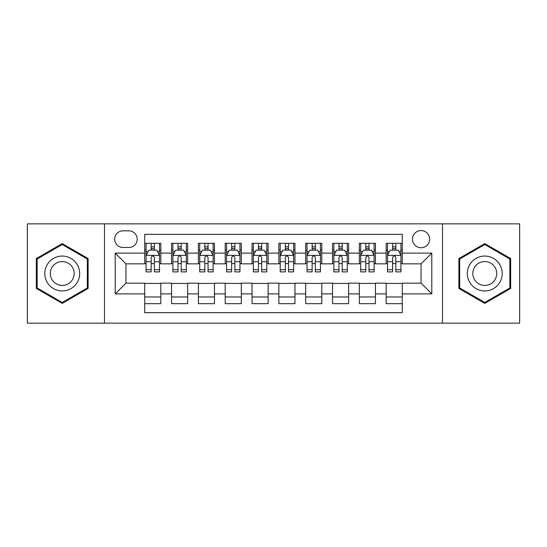 <?xml version="1.0" encoding="UTF-8"?>
<svg xmlns="http://www.w3.org/2000/svg" width="547" height="547" viewBox="0 0 547 547"><rect width="100%" height="100%" fill="white"/><g stroke="black" fill="none" stroke-linecap="round" stroke-linejoin="round"><path stroke-width="0.82" d="M421.053 230.574A8.588 8.588 0 0 0 412.472 239.162A8.588 8.588 0 0 0 421.053 247.743A8.588 8.588 0 0 0 429.641 239.162A8.588 8.588 0 0 0 421.053 230.574M442.516 323.133L519.65 323.133L519.65 223.867L442.516 223.867L442.516 323.133L104.484 323.133L104.484 223.867L27.35 223.867L27.35 323.133L104.484 323.133M402.277 243.319L386.182 243.319L386.182 253.111L375.447 253.111L375.447 263.839L386.182 263.839L386.182 253.111M375.447 253.111L375.447 243.319L359.352 243.319L359.352 253.111L348.617 253.111L348.617 263.839L359.352 263.839L359.352 253.111M348.617 253.111L348.617 243.319L332.521 243.319L332.521 253.111L321.793 253.111L321.793 263.839L332.521 263.839L332.521 253.111M321.793 253.111L321.793 243.319L305.691 243.319L305.691 253.111L294.963 253.111L294.963 263.839L305.691 263.839L305.691 253.111M294.963 253.111L294.963 243.319L278.867 243.319L278.867 253.111L268.133 253.111L268.133 263.839L278.867 263.839L278.867 253.111M268.133 253.111L268.133 243.319L252.037 243.319L252.037 253.111L241.309 253.111L241.309 263.839L252.037 263.839L252.037 253.111M241.309 253.111L241.309 243.319L225.207 243.319L225.207 253.111L214.479 253.111L214.479 263.839L225.207 263.839L225.207 253.111M214.479 253.111L214.479 243.319L198.383 243.319L198.383 253.111L187.648 253.111L187.648 263.839L198.383 263.839L198.383 253.111M187.648 253.111L187.648 243.319L171.553 243.319L171.553 263.839L160.818 263.839L160.818 243.319L144.723 243.319M144.723 303.681L160.818 303.681L160.818 283.161L171.553 283.161L171.553 303.681L187.648 303.681L187.648 283.161L198.383 283.161L198.383 293.889L187.648 293.889M198.383 293.889L198.383 303.681L214.479 303.681L214.479 283.161L225.207 283.161L225.207 293.889L214.479 293.889M225.207 293.889L225.207 303.681L241.309 303.681L241.309 283.161L252.037 283.161L252.037 293.889L241.309 293.889M252.037 293.889L252.037 303.681L268.133 303.681L268.133 283.161L278.867 283.161L278.867 293.889L268.133 293.889M278.867 293.889L278.867 303.681L294.963 303.681L294.963 283.161L305.691 283.161L305.691 293.889L294.963 293.889M305.691 293.889L305.691 303.681L321.793 303.681L321.793 283.161L332.521 283.161L332.521 293.889L321.793 293.889M332.521 293.889L332.521 303.681L348.617 303.681L348.617 283.161L359.352 283.161L359.352 293.889L348.617 293.889M359.352 293.889L359.352 303.681L375.447 303.681L375.447 283.161L386.182 283.161L386.182 293.889L375.447 293.889M122.993 247.476L128.894 247.476A8.314 8.314 0 0 0 137.215 239.162A8.314 8.314 0 0 0 128.894 230.841L122.993 230.841A8.314 8.314 0 0 0 114.679 239.162A8.314 8.314 0 0 0 122.993 247.476M442.516 223.867L104.484 223.867M402.277 253.111L402.277 234.328L144.723 234.328L144.723 263.839L125.947 263.839L125.947 283.161L144.723 283.161L144.723 312.672L402.277 312.672L402.277 283.161L421.053 283.161L421.053 263.839L402.277 263.839L402.277 253.111L431.788 253.111L431.788 293.889L402.277 293.889M144.723 293.889L115.212 293.889L115.212 253.111L144.723 253.111M386.182 293.889L386.182 303.681L402.277 303.681M144.723 250.027L146.063 250.027M151.163 250.027L154.384 250.027M159.478 250.027L160.818 250.027M144.723 263.572L146.063 263.572M151.163 263.572L154.384 263.572M159.478 263.572L160.818 263.572M144.723 283.428L160.818 283.428M144.723 296.973L160.818 296.973M171.553 263.572L172.893 263.572M177.994 263.572L181.207 263.572M186.308 263.572L187.648 263.572M171.553 250.027L172.893 250.027M177.994 250.027L181.207 250.027M186.308 250.027L187.648 250.027M171.553 283.428L187.648 283.428M171.553 296.973L187.648 296.973M198.383 283.428L214.479 283.428M198.383 296.973L214.479 296.973M198.383 250.027L199.723 250.027M204.817 250.027L208.038 250.027M213.139 250.027L214.479 250.027M198.383 263.572L199.723 263.572M204.817 263.572L208.038 263.572M213.139 263.572L214.479 263.572M225.207 283.428L241.309 283.428M225.207 296.973L241.309 296.973M225.207 250.027L226.554 250.027M231.648 250.027L234.868 250.027M239.962 250.027L241.309 250.027M225.207 263.572L226.554 263.572M231.648 263.572L234.868 263.572M239.962 263.572L241.309 263.572M252.037 283.428L268.133 283.428M252.037 296.973L268.133 296.973M252.037 250.027L253.377 250.027M258.478 250.027L261.698 250.027M266.792 250.027L268.133 250.027M252.037 263.572L253.377 263.572M258.478 263.572L261.698 263.572M266.792 263.572L268.133 263.572M278.867 283.428L294.963 283.428M278.867 296.973L294.963 296.973M278.867 250.027L280.208 250.027M285.302 250.027L288.522 250.027M293.623 250.027L294.963 250.027M278.867 263.572L280.208 263.572M285.302 263.572L288.522 263.572M293.623 263.572L294.963 263.572M305.691 283.428L321.793 283.428M305.691 296.973L321.793 296.973M305.691 250.027L307.038 250.027M312.132 250.027L315.352 250.027M320.446 250.027L321.793 250.027M305.691 263.572L307.038 263.572M312.132 263.572L315.352 263.572M320.446 263.572L321.793 263.572M332.521 283.428L348.617 283.428M332.521 296.973L348.617 296.973M332.521 250.027L333.861 250.027M338.962 250.027L342.183 250.027M347.277 250.027L348.617 250.027M332.521 263.572L333.861 263.572M338.962 263.572L342.183 263.572M347.277 263.572L348.617 263.572M359.352 283.428L375.447 283.428M359.352 296.973L375.447 296.973M359.352 250.027L360.692 250.027M365.793 250.027L369.006 250.027M374.107 250.027L375.447 250.027M359.352 263.572L360.692 263.572M365.793 263.572L369.006 263.572M374.107 263.572L375.447 263.572M386.182 283.428L402.277 283.428M386.182 296.973L402.277 296.973M386.182 250.027L387.522 250.027M392.616 250.027L395.837 250.027M400.937 250.027L402.277 250.027M386.182 263.572L387.522 263.572M392.616 263.572L395.837 263.572M400.937 263.572L402.277 263.572M125.947 263.839L115.212 253.111M125.947 283.161L115.212 293.889M431.788 253.111L421.053 263.839M431.788 293.889L421.053 283.161M62.228 303.394L88.115 288.447L88.115 258.553L62.228 243.606L36.334 258.553L36.334 288.447L62.228 303.394M510.666 258.553L484.772 243.606L458.885 258.553L458.885 288.447L484.772 303.394L510.666 288.447L510.666 258.553M154.384 246.806L151.163 246.806M159.478 269.705L154.384 269.705L154.384 271.893L159.478 271.893L159.478 255.524L156.798 250.157L148.75 250.157L146.063 255.524L146.063 271.893L151.163 271.893L151.163 269.705L146.063 269.705M146.063 255.524L146.063 243.319M159.478 255.524L159.478 243.319M151.163 250.157L151.163 243.319M154.384 243.319L154.384 250.157M154.384 269.705L154.384 257.534C153.31 255.47 152.237 255.47 151.163 257.534L151.163 269.705M62.228 256.064A17.436 17.436 0 0 0 44.786 273.5A17.436 17.436 0 0 0 62.228 290.936A17.436 17.436 0 0 0 79.664 273.5A17.436 17.436 0 0 0 62.228 256.064M62.228 261.562A11.938 11.938 0 0 0 50.29 273.5A11.938 11.938 0 0 0 62.228 285.438A11.938 11.938 0 0 0 74.166 273.5A11.938 11.938 0 0 0 62.228 261.562M87.308 287.982L62.228 302.464L37.141 287.982L37.141 259.018L62.228 244.536L87.308 259.018L87.308 287.982M469.668 264.782A17.436 17.436 0 0 0 476.054 288.604A17.436 17.436 0 0 0 499.876 282.218A17.436 17.436 0 0 0 493.49 258.396A17.436 17.436 0 0 0 469.668 264.782M474.434 267.531A11.938 11.938 0 0 0 478.803 283.838A11.938 11.938 0 0 0 495.11 279.469A11.938 11.938 0 0 0 490.741 263.162A11.938 11.938 0 0 0 474.434 267.531M509.859 259.018L509.859 287.982L484.772 302.464L459.692 287.982L459.692 259.018L484.772 244.536L509.859 259.018M181.207 246.806L177.994 246.806M186.308 269.705L181.207 269.705L181.207 271.893L186.308 271.893L186.308 255.524L183.628 250.157L175.573 250.157L172.893 255.524L172.893 271.893L177.994 271.893L177.994 269.705L172.893 269.705M172.893 255.524L172.893 243.319M186.308 255.524L186.308 243.319M177.994 250.157L177.994 243.319M181.207 243.319L181.207 250.157M181.207 269.705L181.207 257.534C180.141 255.47 179.067 255.47 177.994 257.534L177.994 269.705M208.038 246.806L204.817 246.806M213.139 269.705L208.038 269.705L208.038 271.893L213.139 271.893L213.139 255.524L210.451 250.157L202.404 250.157L199.723 255.524L199.723 271.893L204.817 271.893L204.817 269.705L199.723 269.705M199.723 255.524L199.723 243.319M213.139 255.524L213.139 243.319M204.817 250.157L204.817 243.319M208.038 243.319L208.038 250.157M208.038 269.705L208.038 257.534C206.964 255.47 205.891 255.47 204.817 257.534L204.817 269.705M234.868 246.806L231.648 246.806M239.962 269.705L234.868 269.705L234.868 271.893L239.962 271.893L239.962 255.524L237.282 250.157L229.234 250.157L226.554 255.524L226.554 271.893L231.648 271.893L231.648 269.705L226.554 269.705M226.554 255.524L226.554 243.319M239.962 255.524L239.962 243.319M231.648 250.157L231.648 243.319M234.868 243.319L234.868 250.157M234.868 269.705L234.868 257.534C233.795 255.47 232.721 255.47 231.648 257.534L231.648 269.705M261.698 246.806L258.478 246.806M266.792 269.705L261.698 269.705L261.698 271.893L266.792 271.893L266.792 255.524L264.112 250.157L256.064 250.157L253.377 255.524L253.377 271.893L258.478 271.893L258.478 269.705L253.377 269.705M253.377 255.524L253.377 243.319M266.792 255.524L266.792 243.319M258.478 250.157L258.478 243.319M261.698 243.319L261.698 250.157M261.698 269.705L261.698 257.534C260.625 255.47 259.551 255.47 258.478 257.534L258.478 269.705M288.522 246.806L285.302 246.806M293.623 269.705L288.522 269.705L288.522 271.893L293.623 271.893L293.623 255.524L290.936 250.157L282.888 250.157L280.208 255.524L280.208 271.893L285.302 271.893L285.302 269.705L280.208 269.705M280.208 255.524L280.208 243.319M293.623 255.524L293.623 243.319M285.302 250.157L285.302 243.319M288.522 243.319L288.522 250.157M288.522 269.705L288.522 257.534C287.455 255.47 286.382 255.47 285.302 257.534L285.302 269.705M315.352 246.806L312.132 246.806M320.446 269.705L315.352 269.705L315.352 271.893L320.446 271.893L320.446 255.524L317.766 250.157L309.718 250.157L307.038 255.524L307.038 271.893L312.132 271.893L312.132 269.705L307.038 269.705M307.038 255.524L307.038 243.319M320.446 255.524L320.446 243.319M312.132 250.157L312.132 243.319M315.352 243.319L315.352 250.157M315.352 269.705L315.352 257.534C314.279 255.47 313.205 255.47 312.132 257.534L312.132 269.705M342.183 246.806L338.962 246.806M347.277 269.705L342.183 269.705L342.183 271.893L347.277 271.893L347.277 255.524L344.596 250.157L336.549 250.157L333.861 255.524L333.861 271.893L338.962 271.893L338.962 269.705L333.861 269.705M333.861 255.524L333.861 243.319M347.277 255.524L347.277 243.319M338.962 250.157L338.962 243.319M342.183 243.319L342.183 250.157M342.183 269.705L342.183 257.534C341.109 255.47 340.036 255.47 338.962 257.534L338.962 269.705M369.006 246.806L365.793 246.806M374.107 269.705L369.006 269.705L369.006 271.893L374.107 271.893L374.107 255.524L371.427 250.157L363.372 250.157L360.692 255.524L360.692 271.893L365.793 271.893L365.793 269.705L360.692 269.705M360.692 255.524L360.692 243.319M374.107 255.524L374.107 243.319M365.793 250.157L365.793 243.319M369.006 243.319L369.006 250.157M369.006 269.705L369.006 257.534C367.94 255.47 366.866 255.47 365.793 257.534L365.793 269.705M395.837 246.806L392.616 246.806M400.937 269.705L395.837 269.705L395.837 271.893L400.937 271.893L400.937 255.524L398.25 250.157L390.202 250.157L387.522 255.524L387.522 271.893L392.616 271.893L392.616 269.705L387.522 269.705M387.522 255.524L387.522 243.319M400.937 255.524L400.937 243.319M392.616 250.157L392.616 243.319M395.837 243.319L395.837 250.157M395.837 269.705L395.837 257.534C394.763 255.47 393.69 255.47 392.616 257.534L392.616 269.705M171.553 293.889L160.818 293.889M171.553 253.111L160.818 253.111M159.409 255.387L146.131 255.387M146.063 251.634L148.011 251.634M157.536 251.634L159.478 251.634M151.163 261.746L146.063 261.746M159.478 261.746L154.384 261.746M154.384 248.516L151.163 248.516M186.24 255.387L172.961 255.387M172.893 251.634L174.842 251.634M184.366 251.634L186.308 251.634M177.994 261.746L172.893 261.746M186.308 261.746L181.207 261.746M181.207 248.516L177.994 248.516M213.07 255.387L199.792 255.387M199.723 251.634L201.665 251.634M211.19 251.634L213.139 251.634M204.817 261.746L199.723 261.746M213.139 261.746L208.038 261.746M208.038 248.516L204.817 248.516M239.901 255.387L226.615 255.387M226.554 251.634L228.496 251.634M238.02 251.634L239.962 251.634M231.648 261.746L226.554 261.746M239.962 261.746L234.868 261.746M234.868 248.516L231.648 248.516M266.724 255.387L253.446 255.387M253.377 251.634L255.326 251.634M264.851 251.634L266.792 251.634M258.478 261.746L253.377 261.746M266.792 261.746L261.698 261.746M261.698 248.516L258.478 248.516M293.554 255.387L280.276 255.387M280.208 251.634L282.149 251.634M291.674 251.634L293.623 251.634M285.302 261.746L280.208 261.746M293.623 261.746L288.522 261.746M288.522 248.516L285.302 248.516M320.385 255.387L307.099 255.387M307.038 251.634L308.98 251.634M318.504 251.634L320.446 251.634M312.132 261.746L307.038 261.746M320.446 261.746L315.352 261.746M315.352 248.516L312.132 248.516M347.208 255.387L333.93 255.387M333.861 251.634L335.81 251.634M345.335 251.634L347.277 251.634M338.962 261.746L333.861 261.746M347.277 261.746L342.183 261.746M342.183 248.516L338.962 248.516M374.039 255.387L360.76 255.387M360.692 251.634L362.634 251.634M372.158 251.634L374.107 251.634M365.793 261.746L360.692 261.746M374.107 261.746L369.006 261.746M369.006 248.516L365.793 248.516M400.869 255.387L387.591 255.387M387.522 251.634L389.464 251.634M398.989 251.634L400.937 251.634M392.616 261.746L387.522 261.746M400.937 261.746L395.837 261.746M395.837 248.516L392.616 248.516"/></g></svg>
